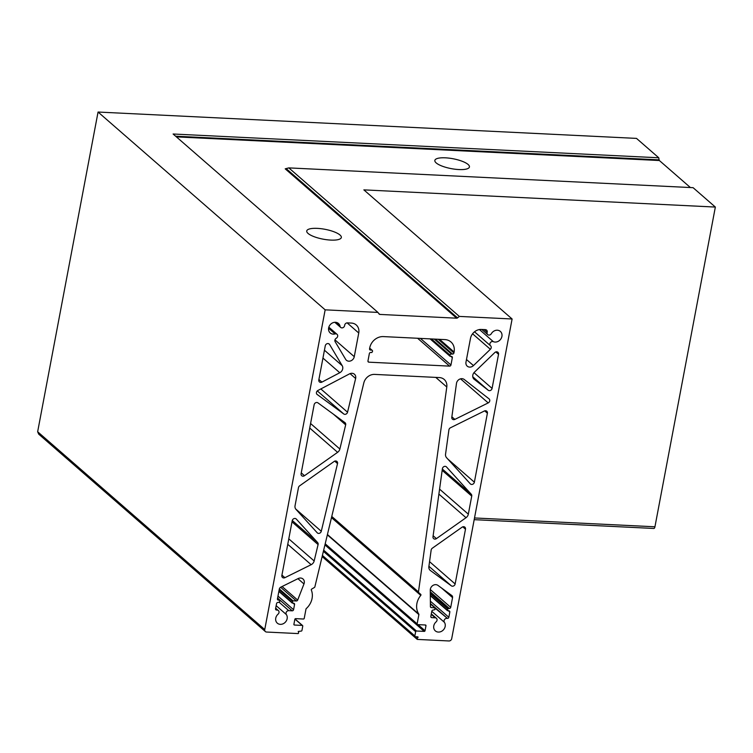 <?xml version="1.0" encoding="UTF-8"?>
<svg xmlns="http://www.w3.org/2000/svg" width="753" height="753" viewBox="0 0 753 753"><rect width="100%" height="100%" fill="white"/><g stroke="black" fill="none" stroke-linecap="round" stroke-linejoin="round"><path stroke-width="1.13" d="M468.102 164.474A17.601 5.017 10.7 0 0 449.165 158.149A17.601 5.017 10.7 0 0 434.848 160.417A17.601 5.017 10.7 0 0 436.185 162.912A17.601 5.017 10.7 0 0 455.113 169.227A17.601 5.017 10.7 0 0 469.439 166.959A17.601 5.017 10.7 0 0 468.102 164.474M339.998 235.011A17.601 5.017 10.7 0 0 321.06 228.696A17.601 5.017 10.7 0 0 306.744 230.964A17.601 5.017 10.7 0 0 308.081 233.449A17.601 5.017 10.7 0 0 327.018 239.765A17.601 5.017 10.7 0 0 341.335 237.496A17.601 5.017 10.7 0 0 339.998 235.011M286.036 612.904A2.513 2.165 -48.9 0 1 288.766 610.645L292.22 610.815A1.261 1.082 131.1 0 0 293.576 609.685L294.564 604.471A1.261 1.082 131.1 0 0 293.651 603.238L292.145 602.682L292.955 600.809L296.381 600.979A1.261 1.082 131.1 0 0 297.67 600.085L303.967 583.942A5.026 4.33 131.1 0 0 302.988 578.972A5.026 4.33 131.1 0 0 298.179 578.558L280.813 587.142A2.513 2.165 131.1 0 0 279.288 589.138L277.452 598.861A1.261 1.082 131.1 0 0 278.365 600.094L279.749 600.245L279.608 602.071L277.913 602.466A1.261 1.082 131.1 0 0 276.558 603.595L275.57 608.8A1.261 1.082 131.1 0 0 276.483 610.043L277.17 610.081A2.513 2.165 -48.9 0 1 278.073 614.156A6.288 5.422 131.1 0 0 275.749 618.147A6.288 5.422 131.1 0 0 277.311 623.164A6.288 5.422 131.1 0 0 283.119 623.785A6.288 5.422 131.1 0 0 287.147 618.702A6.288 5.422 131.1 0 0 286.356 614.561A2.513 2.165 -48.9 0 1 286.036 612.904M317.201 394.534A2.513 2.165 -48.9 0 1 317.926 390.468L349.505 373.883A5.026 4.33 -48.9 0 1 354.428 374.241A5.026 4.33 -48.9 0 1 355.632 378.505L347.547 412.211A2.513 2.165 -48.9 0 1 343.763 413.971L316.966 394.327M344.648 325.39A2.513 2.165 -48.9 0 1 347.415 322.877L351.416 323.075A10.062 8.669 -48.9 0 1 356.235 324.967A10.062 8.669 -48.9 0 1 358.748 332.995L354.268 356.677A5.026 4.33 -48.9 0 1 351.058 360.743A5.026 4.33 -48.9 0 1 346.408 360.245A5.026 4.33 -48.9 0 1 345.646 359.332L335.141 341.693A2.513 2.165 -48.9 0 1 336.271 338.229A2.513 2.165 131.1 0 0 335.076 333.918A6.288 5.422 -48.9 0 1 330.209 332.958A6.288 5.422 -48.9 0 1 328.637 327.931A6.288 5.422 -48.9 0 1 332.657 322.849A6.288 5.422 -48.9 0 1 338.464 323.47A6.288 5.422 -48.9 0 1 340.055 326.294A2.513 2.165 131.1 0 0 344.648 325.39M493.347 341.664A2.513 2.165 131.1 0 0 490.551 345.778A2.513 2.165 131.1 0 0 490.561 345.778A2.513 2.165 -48.9 0 1 490.372 349.288L473.468 365.582A5.026 4.33 -48.9 0 1 467.246 366.165A5.026 4.33 -48.9 0 1 465.985 362.146L470.465 338.464A10.062 8.669 -48.9 0 1 481.374 329.438L485.374 329.635A2.513 2.165 -48.9 0 1 487.153 332.365A2.513 2.165 131.1 0 0 491.323 333.701A6.288 5.422 -48.9 0 1 500.34 331.395A6.288 5.422 -48.9 0 1 500.83 339.01A6.288 5.422 -48.9 0 1 493.347 341.664L479.435 329.55M448.91 429.897A2.513 2.165 -48.9 0 1 450.454 427.779L484.367 410.997A2.513 2.165 -48.9 0 1 487.398 413.218L474.371 482.193A2.513 2.165 -48.9 0 1 470.277 483.821L446.538 457.655A5.026 4.33 -48.9 0 1 445.55 454.191L448.91 429.897M431.149 550.104A2.513 2.165 -48.9 0 1 432.326 548.203L462.088 527.185A2.513 2.165 -48.9 0 1 465.486 529.19L455.141 583.952A2.513 2.165 -48.9 0 1 451.329 585.834L430.424 570.539A5.026 4.33 -48.9 0 1 430.17 570.341A5.026 4.33 -48.9 0 1 428.881 566.567L431.149 550.104M456.478 383.446A5.026 4.33 -48.9 0 1 456.516 383.192A5.026 4.33 -48.9 0 1 459.631 379.173A5.026 4.33 -48.9 0 1 464.224 379.493L489.017 398.836A2.513 2.165 -48.9 0 1 488.198 402.911L454.85 419.402A2.513 2.165 -48.9 0 1 451.8 417.313L456.478 383.446M446.793 618.382A2.513 2.165 131.1 0 0 444.383 622.298A6.288 5.422 -48.9 0 1 445.174 626.44A6.288 5.422 -48.9 0 1 441.145 631.522A6.288 5.422 -48.9 0 1 435.347 630.901A6.288 5.422 -48.9 0 1 433.775 625.884A6.288 5.422 -48.9 0 1 436.1 621.884A2.513 2.165 131.1 0 0 435.196 617.808L431.742 617.639A1.261 1.082 -48.9 0 1 430.829 616.406L431.817 611.191A1.261 1.082 -48.9 0 1 433.182 610.062L434.867 609.666L435.008 607.85L431.347 607.586A1.261 1.082 -48.9 0 1 430.405 606.579L430.274 590.117A5.026 4.33 -48.9 0 1 430.358 589.166A5.026 4.33 -48.9 0 1 437.973 585.401L451.8 595.519A2.513 2.165 -48.9 0 1 452.553 597.618L450.718 607.342A1.261 1.082 -48.9 0 1 449.353 608.462L447.668 608.866L447.404 610.278L448.91 610.834A1.261 1.082 -48.9 0 1 449.823 612.076L448.844 617.281A1.261 1.082 -48.9 0 1 447.48 618.411L435.13 608.226M474.211 379.314A5.026 4.33 -48.9 0 1 474.051 379.183A5.026 4.33 -48.9 0 1 472.799 375.173A5.026 4.33 -48.9 0 1 474.437 372.18L494.796 352.564A2.513 2.165 -48.9 0 1 498.533 354.286L492.085 388.407A2.513 2.165 -48.9 0 1 488.236 390.261L473.901 379.051M442.397 468.714A2.513 2.165 -48.9 0 1 446.501 466.964L471.265 494.25A2.513 2.165 -48.9 0 1 471.736 496.105L468.328 514.167A5.026 4.33 -48.9 0 1 466.013 517.716L436.42 538.621A2.513 2.165 -48.9 0 1 432.994 536.748L442.397 468.714M298.235 631.438L298.687 632.896L298.15 633.584L266.581 632.04A2.513 2.165 -48.9 0 1 264.745 629.555L325.155 309.841L377.94 312.42L379.136 314.039A1.261 1.082 131.1 0 0 379.87 314.425L456.676 318.19A1.261 1.082 131.1 0 0 457.542 317.879L459.33 316.411L512.106 318.99L451.696 638.704A2.513 2.165 -48.9 0 1 448.967 640.963L417.388 639.419L417.021 638.92L417.99 636.906L415.402 636.69A0.753 0.649 -48.9 0 1 414.847 635.946L415.656 631.682A0.753 0.649 -48.9 0 1 416.475 631.005L424.221 631.39A0.753 0.649 131.1 0 0 425.04 630.713L425.982 625.734A0.753 0.649 131.1 0 0 425.436 624.99L417.68 624.614A0.753 0.649 -48.9 0 1 417.134 623.87L418.884 614.58A0.753 0.649 131.1 0 0 418.8 614.1A16.34 14.091 -48.9 0 1 416.898 603.539A16.34 14.091 -48.9 0 1 420.776 595.388A0.753 0.649 131.1 0 0 420.767 594.418L418.659 592.517A0.753 0.649 -48.9 0 1 418.47 591.962L446.793 386.995A10.062 8.669 131.1 0 0 444.195 379.465A10.062 8.669 131.1 0 0 439.385 377.573L374.618 374.401A10.062 8.669 131.1 0 0 363.812 382.938L314.858 586.888A0.753 0.649 -48.9 0 1 314.472 587.425L311.686 589.081A0.753 0.649 131.1 0 0 311.318 590.032A16.34 14.091 -48.9 0 1 306.255 608.584A0.753 0.649 131.1 0 0 305.991 609.055L304.231 618.345A0.753 0.649 -48.9 0 1 303.412 619.022L295.665 618.646A0.753 0.649 131.1 0 0 294.847 619.314L293.905 624.293A0.753 0.649 131.1 0 0 294.451 625.037L302.207 625.414A0.753 0.649 -48.9 0 1 302.753 626.157L301.953 630.421A0.753 0.649 -48.9 0 1 301.134 631.099L298.235 631.438M265.376 631.569L38.695 434.133L37.65 431.751L98.059 112.037L636.501 138.392L658.762 157.782L659.101 159.871A1.261 0.527 -87.2 0 0 659.374 160.521L690.407 187.553M457.542 317.879L286.413 168.823L285.199 168.832L288.823 167.891L693.089 187.676L715.35 207.066L654.941 526.789A2.513 1.054 92.8 0 1 653.858 528.465L474.192 519.664M314.161 560.957A5.026 4.33 -48.9 0 1 311.158 564.694L284.898 577.683A2.513 2.165 -48.9 0 1 281.867 575.471L292.22 520.709A2.513 2.165 -48.9 0 1 296.305 519.071L317.644 542.593A2.513 2.165 -48.9 0 1 318.086 544.57L314.161 560.957L288.785 538.856M321.277 531.279A2.513 2.165 -48.9 0 1 317.22 532.785L295.995 509.395A5.026 4.33 -48.9 0 1 295.054 505.687L298.47 487.624A2.513 2.165 -48.9 0 1 299.628 485.845L334.153 461.457A2.513 2.165 -48.9 0 1 337.523 463.584L321.277 531.279L295.656 508.953M339.867 449.023A5.026 4.33 -48.9 0 1 337.608 452.327L304.494 475.708A2.513 2.165 -48.9 0 1 301.096 473.712L314.133 404.738A2.513 2.165 -48.9 0 1 317.935 402.855L344.94 422.612A2.513 2.165 -48.9 0 1 345.665 424.843L339.867 449.023L310.584 423.515M325.268 345.806A2.513 2.165 -48.9 0 1 329.579 344.479L342.22 365.704A5.026 4.33 -48.9 0 1 339.772 372.735L321.908 382.119A2.513 2.165 -48.9 0 1 318.82 379.926L325.268 345.806M450.953 364.998A1.261 1.082 -48.9 0 1 449.588 366.127L368.876 362.174A1.261 1.082 -48.9 0 1 367.963 360.932L369.356 353.59A1.261 1.082 -48.9 0 1 370.711 352.46L371.86 352.517L372.537 351.359A1.261 1.082 131.1 0 0 371.615 350.117L370.476 350.06A1.261 1.082 -48.9 0 1 369.563 348.818L369.742 347.877A12.575 10.834 -48.9 0 1 383.381 336.591L444.938 339.603A12.575 10.834 -48.9 0 1 450.953 341.966A12.575 10.834 -48.9 0 1 454.097 351.999L453.918 352.95A1.261 1.082 -48.9 0 1 452.553 354.079L451.414 354.023A1.261 1.082 131.1 0 0 450.049 355.152L450.04 356.263L451.424 356.414A1.261 1.082 -48.9 0 1 452.337 357.656L450.953 364.998L420.419 338.408M658.762 157.782L173.105 134.006L377.94 312.42M715.35 207.066L363.859 189.869L512.106 318.99M98.059 112.037L325.155 309.841M288.823 167.891L459.33 316.411M279.344 602.438L288.766 610.645M276.163 605.676L286.356 614.561M328.59 328.27L335.076 333.918M483.934 329.56L487.153 332.365M431.789 611.323L444.383 622.298M331.489 517.622L420.776 595.388M322.265 556.053L417.134 638.685M282.093 586.512L297.67 600.085M297.934 578.68L303.967 583.942M280.615 587.255L296.381 600.979M279.335 588.94L292.955 600.809M279.175 589.731L292.409 601.261M278.902 591.152L292.145 602.682M293.115 603.209L294.564 604.471M277.97 596.094L293.576 609.685M277.593 598.08L292.22 610.815M275.589 608.697L277.17 610.081M275.57 609.243L276.483 610.043M277.528 598.428L279.504 600.15M277.443 599.294L278.365 600.094M281.933 575.104L284.898 577.683M287.759 544.315L311.158 564.694M292.268 520.492L317.644 542.593M292.004 521.848L318.086 544.57M334.727 461.147L337.523 463.584M301.256 472.884L304.494 475.708M309.728 428.043L337.608 452.327M333.475 414.225L345.665 424.843M320.834 388.934L347.547 412.211M350.041 373.639L355.632 378.505M317.295 390.911L343.763 413.971M324.43 350.211L342.22 365.704M328.685 343.707L329.579 344.479M322.943 358.08L339.772 372.735M318.896 379.493L321.908 382.119M347.133 322.886L358.748 332.995M334.963 339.867L354.268 356.677M335.462 322.293L340.055 326.294M367.963 361.374L368.876 362.174M417.604 338.266L449.588 366.127M369.638 348.394L371.615 350.117M369.563 349.26L370.476 350.06M439.564 339.339L454.097 351.999M438.218 339.274L453.918 352.95M435.403 339.132L452.553 354.079M434.265 339.085L451.414 354.023M431.441 338.944L450.049 355.152M430.434 338.897L449.918 355.858M450.887 356.385L452.337 357.656M474.512 331.8L490.551 345.768L474.512 331.8M472.573 333.786L490.372 349.288M466.484 359.51L473.468 365.582M484.697 410.865L487.398 413.218M447.809 459.057L474.371 482.193M462.784 526.836L465.486 529.19M429.558 561.663L455.141 583.952M428.918 566.303L451.329 585.834M429.944 570.115L430.424 570.539M451.866 416.804L454.85 419.402M460.554 378.834L488.198 402.911M441.39 587.895L452.553 597.618M430.302 589.552L450.718 607.342M430.283 591.858L449.353 608.462M430.292 592.799L448.214 608.415M430.302 593.731L447.668 608.866M430.311 595.397L447.404 610.278M448.374 610.805L449.823 612.076M430.358 601.186L448.844 617.281M430.377 603.52L447.48 618.411M431.215 614.344L435.196 617.808M430.829 616.839L431.742 617.639M430.387 603.934L434.763 607.756M430.424 606.786L431.347 607.586M472.762 376.782L488.236 390.261M495.832 351.933L498.533 354.286M473.995 372.65L492.085 388.407M442.35 469.063L471.265 494.25M442.171 470.352L471.736 496.105M439.573 489.13L468.328 514.167M438.886 494.1L466.013 517.716M433.135 535.76L436.42 538.621M659.101 159.871L175.628 136.208M659.374 160.521L176.4 136.877M286.206 168.879L285.199 168.832L456.676 318.19M654.941 526.789L474.512 517.96M37.65 431.751L264.745 629.555M294.931 619.079L302.207 625.414M293.905 624.557L294.451 625.037M435.771 377.394L446.793 386.995M331.772 516.445L418.47 591.962M331.687 516.765L418.659 592.517M331.678 516.822L420.767 594.418M327.433 534.517L418.8 614.1M327.348 534.856L418.884 614.58M325.202 543.798L417.134 623.87M425.106 624.981L425.982 625.734M418.066 624.632L425.04 630.713M324.938 544.908L424.221 631.39M323.677 550.179L416.475 631.005M323.395 551.328L415.656 631.682M322.406 555.432L414.847 635.946M417.143 636.774L418.009 637.537M378.599 313.314L379.87 314.425M278.855 591.406L292.268 603.087M275.683 608.208L278.375 610.551M277.546 598.334L279.749 600.245M328.835 327.169L337.024 334.304M334.803 322.303L340.685 327.423M369.685 348.15L372.217 350.352M430.085 338.878L450.04 356.263M481.788 329.456L487.718 334.614M430.321 595.689L447.527 610.683M431.309 613.855L436.401 618.288M430.387 603.821L435.008 607.85M295.007 618.966L302.565 625.555M325.117 544.165L417.322 624.472M322.322 555.799L415.035 636.549M322.143 556.571L417.153 639.325"/></g></svg>
